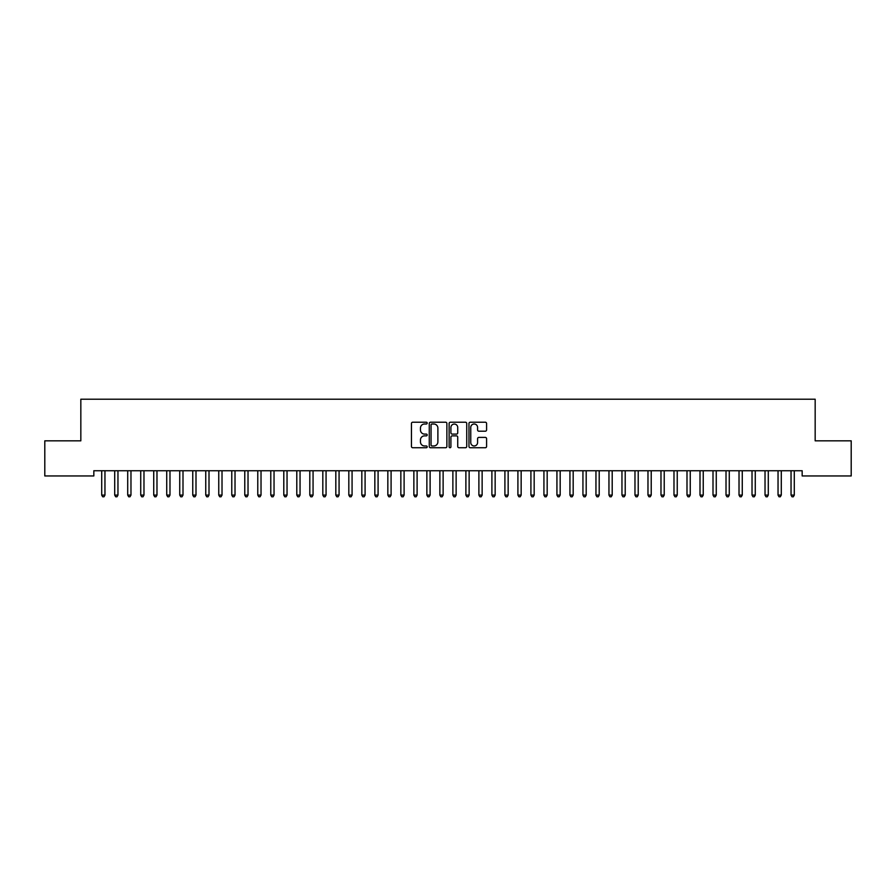 <?xml version="1.0" encoding="UTF-8"?>
<svg xmlns="http://www.w3.org/2000/svg" width="896" height="896" viewBox="0 0 896 896"><rect width="100%" height="100%" fill="white"/><g stroke="black" fill="none" stroke-linecap="round" stroke-linejoin="round"><path stroke-width="1.34" d="M427.19 423.102A0.896 0.896 0 0 0 426.294 422.218L412.731 422.218A1.277 1.277 0 0 0 411.454 423.494L411.454 446.466A1.277 1.277 0 0 0 412.731 447.742L426.294 447.742A0.896 0.896 0 0 0 427.19 446.858A0.896 0.896 0 0 0 426.294 445.962L424.536 445.962A4.088 4.088 0 0 1 420.459 441.874L420.459 439.958A4.088 4.088 0 0 1 424.536 435.87L426.294 435.87A0.896 0.896 0 0 0 427.19 434.986A0.896 0.896 0 0 0 426.294 434.09L424.536 434.09A4.088 4.088 0 0 1 420.459 430.002L420.459 428.086A4.088 4.088 0 0 1 424.536 423.998L426.294 423.998A0.896 0.896 0 0 0 427.19 423.102M485.307 431.211A1.277 1.277 0 0 0 486.584 429.934L486.584 423.494A1.277 1.277 0 0 0 485.307 422.218L470.243 422.218A1.277 1.277 0 0 0 468.966 423.494L468.966 446.466A1.277 1.277 0 0 0 470.243 447.742L485.307 447.742A1.277 1.277 0 0 0 486.584 446.466L486.584 438.682A1.277 1.277 0 0 0 485.307 437.405L478.867 437.405A1.277 1.277 0 0 0 477.59 438.682L477.59 442.546A3.416 3.416 0 0 1 474.174 445.962A3.416 3.416 0 0 1 470.758 442.546L470.758 427.414A3.416 3.416 0 0 1 474.174 423.998A3.416 3.416 0 0 1 477.59 427.414L477.59 429.934A1.277 1.277 0 0 0 478.867 431.211L485.307 431.211M802.166 470.747L93.834 470.747L93.834 475.955L44.8 475.955L44.8 440.832L80.83 440.832L80.83 399.213L815.17 399.213L815.17 440.832L851.2 440.832L851.2 475.955L802.166 475.955L802.166 470.747M446.88 423.494A1.277 1.277 0 0 0 445.603 422.218L430.539 422.218A1.277 1.277 0 0 0 429.262 423.494L429.262 446.466A1.277 1.277 0 0 0 430.539 447.742L445.603 447.742A1.277 1.277 0 0 0 446.88 446.466L446.88 423.494M450.397 422.218L465.461 422.218A1.277 1.277 0 0 1 466.738 423.494L466.738 446.466A1.277 1.277 0 0 1 465.461 447.742L459.01 447.742A1.277 1.277 0 0 1 457.733 446.466L457.733 437.147A1.277 1.277 0 0 0 456.456 435.87L452.178 435.87A1.277 1.277 0 0 0 450.901 437.147L450.901 446.858A0.896 0.896 0 0 1 450.016 447.742A0.896 0.896 0 0 1 449.12 446.858L449.12 423.494A1.277 1.277 0 0 1 450.397 422.218M431.95 423.998A0.896 0.896 0 0 0 431.054 424.894L431.054 445.066A0.896 0.896 0 0 0 431.95 445.962L433.798 445.962A4.088 4.088 0 0 0 437.886 441.874L437.886 428.086A4.088 4.088 0 0 0 433.798 423.998L431.95 423.998M457.733 427.482A3.416 3.416 0 0 0 454.317 424.066A3.416 3.416 0 0 0 450.901 427.482L450.901 432.813A1.277 1.277 0 0 0 452.178 434.09L456.456 434.09A1.277 1.277 0 0 0 457.733 432.813L457.733 427.482M101.606 470.938A1.299 1.299 -179.6 0 1 101.707 471.419A1.299 1.299 179.6 0 0 101.606 470.938L101.528 470.747M105.123 470.747L105.045 470.938A1.299 1.299 179.6 0 0 104.955 471.419L104.955 495.096L101.707 495.096L101.707 471.419M104.955 495.096L103.981 496.787L102.682 496.787L101.707 495.096M114.621 470.938A1.299 1.299 -179.6 0 1 114.71 471.419A1.299 1.299 179.6 0 0 114.621 470.938L114.542 470.747M127.624 470.938A1.299 1.299 -179.6 0 1 127.714 471.419A1.299 1.299 179.6 0 0 127.624 470.938L127.546 470.747M118.138 470.747L118.059 470.938A1.299 1.299 179.6 0 0 117.958 471.419L117.958 495.096L114.71 495.096L114.71 471.419M117.958 495.096L116.984 496.787L115.685 496.787L114.71 495.096M131.141 470.747L131.062 470.938A1.299 1.299 179.6 0 0 130.973 471.419L130.973 495.096L127.714 495.096L127.714 471.419M130.973 495.096L129.987 496.787L128.688 496.787L127.714 495.096M140.627 470.938A1.299 1.299 -179.6 0 1 140.728 471.419A1.299 1.299 179.6 0 0 140.627 470.938L140.549 470.747M153.63 470.938A1.299 1.299 -179.6 0 1 153.731 471.419A1.299 1.299 179.6 0 0 153.63 470.938L153.563 470.747M144.144 470.747L144.066 470.938A1.299 1.299 179.6 0 0 143.976 471.419L143.976 495.096L140.728 495.096L140.728 471.419M143.976 495.096L143.002 496.787L141.702 496.787L140.728 495.096M157.147 470.747L157.08 470.938A1.299 1.299 179.6 0 0 156.979 471.419L156.979 495.096L153.731 495.096L153.731 471.419M156.979 495.096L156.005 496.787L154.706 496.787L153.731 495.096M166.645 470.938A1.299 1.299 -179.6 0 1 166.734 471.419A1.299 1.299 179.6 0 0 166.645 470.938L166.566 470.747M170.162 470.747L170.083 470.938A1.299 1.299 179.6 0 0 169.982 471.419L169.982 495.096L166.734 495.096L166.734 471.419M169.982 495.096L169.008 496.787L167.709 496.787L166.734 495.096M179.648 470.938A1.299 1.299 -179.6 0 1 179.738 471.419A1.299 1.299 179.6 0 0 179.648 470.938L179.57 470.747M183.165 470.747L183.086 470.938A1.299 1.299 179.6 0 0 182.997 471.419L182.997 495.096L179.738 495.096L179.738 471.419M182.997 495.096L182.022 496.787L180.712 496.787L179.738 495.096M192.651 470.938A1.299 1.299 -179.6 0 1 192.752 471.419A1.299 1.299 179.6 0 0 192.651 470.938L192.573 470.747M196.168 470.747L196.09 470.938A1.299 1.299 179.6 0 0 196 471.419L196 495.096L192.752 495.096L192.752 471.419M196 495.096L195.026 496.787L193.726 496.787L192.752 495.096M205.666 470.938A1.299 1.299 -179.6 0 1 205.755 471.419A1.299 1.299 179.6 0 0 205.666 470.938L205.587 470.747M209.182 470.747L209.104 470.938A1.299 1.299 179.6 0 0 209.003 471.419L209.003 495.096L205.755 495.096L205.755 471.419M209.003 495.096L208.029 496.787L206.73 496.787L205.755 495.096M218.669 470.938A1.299 1.299 -179.6 0 1 218.758 471.419A1.299 1.299 179.6 0 0 218.669 470.938L218.59 470.747M222.186 470.747L222.107 470.938A1.299 1.299 179.6 0 0 222.018 471.419L222.018 495.096L218.758 495.096L218.758 471.419M222.018 495.096L221.032 496.787L219.733 496.787L218.758 495.096M231.672 470.938A1.299 1.299 -179.6 0 1 231.773 471.419A1.299 1.299 179.6 0 0 231.672 470.938L231.594 470.747M235.189 470.747L235.11 470.938A1.299 1.299 179.6 0 0 235.021 471.419L235.021 495.096L231.773 495.096L231.773 471.419M235.021 495.096L234.046 496.787L232.747 496.787L231.773 495.096M244.675 470.938A1.299 1.299 -179.6 0 1 244.776 471.419A1.299 1.299 179.6 0 0 244.675 470.938L244.608 470.747M248.192 470.747L248.125 470.938A1.299 1.299 179.6 0 0 248.024 471.419L248.024 495.096L244.776 495.096L244.776 471.419M248.024 495.096L247.05 496.787L245.75 496.787L244.776 495.096M257.69 470.938A1.299 1.299 -179.6 0 1 257.779 471.419A1.299 1.299 179.6 0 0 257.69 470.938L257.611 470.747M261.206 470.747L261.128 470.938A1.299 1.299 179.6 0 0 261.027 471.419L261.027 495.096L257.779 495.096L257.779 471.419M261.027 495.096L260.053 496.787L258.754 496.787L257.779 495.096M270.693 470.938A1.299 1.299 -179.6 0 1 270.782 471.419A1.299 1.299 179.6 0 0 270.693 470.938L270.614 470.747M274.21 470.747L274.131 470.938A1.299 1.299 179.6 0 0 274.042 471.419L274.042 495.096L270.782 495.096L270.782 471.419M274.042 495.096L273.067 496.787L271.768 496.787L270.782 495.096M283.696 470.938A1.299 1.299 -179.6 0 1 283.797 471.419A1.299 1.299 179.6 0 0 283.696 470.938L283.618 470.747M287.213 470.747L287.134 470.938A1.299 1.299 179.6 0 0 287.045 471.419L287.045 495.096L283.797 495.096L283.797 471.419M287.045 495.096L286.07 496.787L284.771 496.787L283.797 495.096M296.71 470.938A1.299 1.299 -179.6 0 1 296.8 471.419A1.299 1.299 179.6 0 0 296.71 470.938L296.632 470.747M300.227 470.747L300.149 470.938A1.299 1.299 179.6 0 0 300.048 471.419L300.048 495.096L296.8 495.096L296.8 471.419M300.048 495.096L299.074 496.787L297.774 496.787L296.8 495.096M309.714 470.938A1.299 1.299 -179.6 0 1 309.803 471.419A1.299 1.299 179.6 0 0 309.714 470.938L309.635 470.747M313.23 470.747L313.152 470.938A1.299 1.299 179.6 0 0 313.062 471.419L313.062 495.096L309.803 495.096L309.803 471.419M313.062 495.096L312.088 496.787L310.778 496.787L309.803 495.096M322.717 470.938A1.299 1.299 -179.6 0 1 322.818 471.419A1.299 1.299 179.6 0 0 322.717 470.938L322.638 470.747M326.234 470.747L326.155 470.938A1.299 1.299 179.6 0 0 326.066 471.419L326.066 495.096L322.818 495.096L322.818 471.419M326.066 495.096L325.091 496.787L323.792 496.787L322.818 495.096M335.72 470.938A1.299 1.299 -179.6 0 1 335.821 471.419A1.299 1.299 179.6 0 0 335.72 470.938L335.653 470.747M339.237 470.747L339.17 470.938A1.299 1.299 179.6 0 0 339.069 471.419L339.069 495.096L335.821 495.096L335.821 471.419M339.069 495.096L338.094 496.787L336.795 496.787L335.821 495.096M348.734 470.938A1.299 1.299 -179.6 0 1 348.824 471.419A1.299 1.299 179.6 0 0 348.734 470.938L348.656 470.747M352.251 470.747L352.173 470.938A1.299 1.299 179.6 0 0 352.072 471.419L352.072 495.096L348.824 495.096L348.824 471.419M352.072 495.096L351.098 496.787L349.798 496.787L348.824 495.096M361.738 470.938A1.299 1.299 -179.6 0 1 361.827 471.419A1.299 1.299 179.6 0 0 361.738 470.938L361.659 470.747M365.254 470.747L365.176 470.938A1.299 1.299 179.6 0 0 365.086 471.419L365.086 495.096L361.827 495.096L361.827 471.419M365.086 495.096L364.112 496.787L362.813 496.787L361.827 495.096M374.741 470.938A1.299 1.299 -179.6 0 1 374.842 471.419A1.299 1.299 179.6 0 0 374.741 470.938L374.662 470.747M378.258 470.747L378.179 470.938A1.299 1.299 179.6 0 0 378.09 471.419L378.09 495.096L374.842 495.096L374.842 471.419M378.09 495.096L377.115 496.787L375.816 496.787L374.842 495.096M387.755 470.938A1.299 1.299 -179.6 0 1 387.845 471.419A1.299 1.299 179.6 0 0 387.755 470.938L387.677 470.747M391.272 470.747L391.194 470.938A1.299 1.299 179.6 0 0 391.093 471.419L391.093 495.096L387.845 495.096L387.845 471.419M391.093 495.096L390.118 496.787L388.819 496.787L387.845 495.096M400.758 470.938A1.299 1.299 -179.6 0 1 400.848 471.419A1.299 1.299 179.6 0 0 400.758 470.938L400.68 470.747M404.275 470.747L404.197 470.938A1.299 1.299 179.6 0 0 404.107 471.419L404.107 495.096L400.848 495.096L400.848 471.419M404.107 495.096L403.133 496.787L401.822 496.787L400.848 495.096M413.762 470.938A1.299 1.299 -179.6 0 1 413.862 471.419A1.299 1.299 179.6 0 0 413.762 470.938L413.683 470.747M417.278 470.747L417.2 470.938A1.299 1.299 179.6 0 0 417.11 471.419L417.11 495.096L413.862 495.096L413.862 471.419M417.11 495.096L416.136 496.787L414.837 496.787L413.862 495.096M426.776 470.938A1.299 1.299 -179.6 0 1 426.866 471.419A1.299 1.299 179.6 0 0 426.776 470.938L426.698 470.747M430.282 470.747L430.214 470.938A1.299 1.299 179.6 0 0 430.114 471.419L430.114 495.096L426.866 495.096L426.866 471.419M430.114 495.096L429.139 496.787L427.84 496.787L426.866 495.096M439.779 470.938A1.299 1.299 -179.6 0 1 439.869 471.419A1.299 1.299 179.6 0 0 439.779 470.938L439.701 470.747M443.296 470.747L443.218 470.938A1.299 1.299 179.6 0 0 443.128 471.419L443.128 495.096L439.869 495.096L439.869 471.419M443.128 495.096L442.142 496.787L440.843 496.787L439.869 495.096M452.782 470.938A1.299 1.299 -179.6 0 1 452.872 471.419A1.299 1.299 179.6 0 0 452.782 470.938L452.704 470.747M456.299 470.747L456.221 470.938A1.299 1.299 179.6 0 0 456.131 471.419L456.131 495.096L452.872 495.096L452.872 471.419M456.131 495.096L455.157 496.787L453.858 496.787L452.872 495.096M465.786 470.938A1.299 1.299 -179.6 0 1 465.886 471.419A1.299 1.299 179.6 0 0 465.786 470.938L465.718 470.747M469.302 470.747L469.224 470.938A1.299 1.299 179.6 0 0 469.134 471.419L469.134 495.096L465.886 495.096L465.886 471.419M469.134 495.096L468.16 496.787L466.861 496.787L465.886 495.096M478.8 470.938A1.299 1.299 -179.6 0 1 478.89 471.419A1.299 1.299 179.6 0 0 478.8 470.938L478.722 470.747M482.317 470.747L482.238 470.938A1.299 1.299 179.6 0 0 482.138 471.419L482.138 495.096L478.89 495.096L478.89 471.419M482.138 495.096L481.163 496.787L479.864 496.787L478.89 495.096M491.803 470.938A1.299 1.299 -179.6 0 1 491.893 471.419A1.299 1.299 179.6 0 0 491.803 470.938L491.725 470.747M495.32 470.747L495.242 470.938A1.299 1.299 179.6 0 0 495.152 471.419L495.152 495.096L491.893 495.096L491.893 471.419M495.152 495.096L494.178 496.787L492.867 496.787L491.893 495.096M504.806 470.938A1.299 1.299 -179.6 0 1 504.907 471.419A1.299 1.299 179.6 0 0 504.806 470.938L504.728 470.747M508.323 470.747L508.245 470.938A1.299 1.299 179.6 0 0 508.155 471.419L508.155 495.096L504.907 495.096L504.907 471.419M508.155 495.096L507.181 496.787L505.882 496.787L504.907 495.096M517.821 470.938A1.299 1.299 -179.6 0 1 517.91 471.419A1.299 1.299 179.6 0 0 517.821 470.938L517.742 470.747M521.338 470.747L521.259 470.938A1.299 1.299 179.6 0 0 521.158 471.419L521.158 495.096L517.91 495.096L517.91 471.419M521.158 495.096L520.184 496.787L518.885 496.787L517.91 495.096M530.824 470.938A1.299 1.299 -179.6 0 1 530.914 471.419A1.299 1.299 179.6 0 0 530.824 470.938L530.746 470.747M534.341 470.747L534.262 470.938A1.299 1.299 179.6 0 0 534.173 471.419L534.173 495.096L530.914 495.096L530.914 471.419M534.173 495.096L533.187 496.787L531.888 496.787L530.914 495.096M543.827 470.938A1.299 1.299 -179.6 0 1 543.928 471.419A1.299 1.299 179.6 0 0 543.827 470.938L543.749 470.747M547.344 470.747L547.266 470.938A1.299 1.299 179.6 0 0 547.176 471.419L547.176 495.096L543.928 495.096L543.928 471.419M547.176 495.096L546.202 496.787L544.902 496.787L543.928 495.096M556.83 470.938A1.299 1.299 -179.6 0 1 556.931 471.419A1.299 1.299 179.6 0 0 556.83 470.938L556.763 470.747M560.347 470.747L560.28 470.938A1.299 1.299 179.6 0 0 560.179 471.419L560.179 495.096L556.931 495.096L556.931 471.419M560.179 495.096L559.205 496.787L557.906 496.787L556.931 495.096M569.845 470.938A1.299 1.299 -179.6 0 1 569.934 471.419A1.299 1.299 179.6 0 0 569.845 470.938L569.766 470.747M573.362 470.747L573.283 470.938A1.299 1.299 179.6 0 0 573.182 471.419L573.182 495.096L569.934 495.096L569.934 471.419M573.182 495.096L572.208 496.787L570.909 496.787L569.934 495.096M582.848 470.938A1.299 1.299 -179.6 0 1 582.938 471.419A1.299 1.299 179.6 0 0 582.848 470.938L582.77 470.747M586.365 470.747L586.286 470.938A1.299 1.299 179.6 0 0 586.197 471.419L586.197 495.096L582.938 495.096L582.938 471.419M586.197 495.096L585.222 496.787L583.912 496.787L582.938 495.096M595.851 470.938A1.299 1.299 -179.6 0 1 595.952 471.419A1.299 1.299 179.6 0 0 595.851 470.938L595.773 470.747M599.368 470.747L599.29 470.938A1.299 1.299 179.6 0 0 599.2 471.419L599.2 495.096L595.952 495.096L595.952 471.419M599.2 495.096L598.226 496.787L596.926 496.787L595.952 495.096M608.866 470.938A1.299 1.299 -179.6 0 1 608.955 471.419A1.299 1.299 179.6 0 0 608.866 470.938L608.787 470.747M612.382 470.747L612.304 470.938A1.299 1.299 179.6 0 0 612.203 471.419L612.203 495.096L608.955 495.096L608.955 471.419M612.203 495.096L611.229 496.787L609.93 496.787L608.955 495.096M621.869 470.938A1.299 1.299 -179.6 0 1 621.958 471.419A1.299 1.299 179.6 0 0 621.869 470.938L621.79 470.747M625.386 470.747L625.307 470.938A1.299 1.299 179.6 0 0 625.218 471.419L625.218 495.096L621.958 495.096L621.958 471.419M625.218 495.096L624.232 496.787L622.933 496.787L621.958 495.096M634.872 470.938A1.299 1.299 -179.6 0 1 634.973 471.419A1.299 1.299 179.6 0 0 634.872 470.938L634.794 470.747M638.389 470.747L638.31 470.938A1.299 1.299 179.6 0 0 638.221 471.419L638.221 495.096L634.973 495.096L634.973 471.419M638.221 495.096L637.246 496.787L635.947 496.787L634.973 495.096M647.875 470.938A1.299 1.299 -179.6 0 1 647.976 471.419A1.299 1.299 179.6 0 0 647.875 470.938L647.808 470.747M651.392 470.747L651.325 470.938A1.299 1.299 179.6 0 0 651.224 471.419L651.224 495.096L647.976 495.096L647.976 471.419M651.224 495.096L650.25 496.787L648.95 496.787L647.976 495.096M660.89 470.938A1.299 1.299 -179.6 0 1 660.979 471.419A1.299 1.299 179.6 0 0 660.89 470.938L660.811 470.747M664.406 470.747L664.328 470.938A1.299 1.299 179.6 0 0 664.227 471.419L664.227 495.096L660.979 495.096L660.979 471.419M664.227 495.096L663.253 496.787L661.954 496.787L660.979 495.096M673.893 470.938A1.299 1.299 -179.6 0 1 673.982 471.419A1.299 1.299 179.6 0 0 673.893 470.938L673.814 470.747M677.41 470.747L677.331 470.938A1.299 1.299 179.6 0 0 677.242 471.419L677.242 495.096L673.982 495.096L673.982 471.419M677.242 495.096L676.267 496.787L674.968 496.787L673.982 495.096M686.896 470.938A1.299 1.299 -179.6 0 1 686.997 471.419A1.299 1.299 179.6 0 0 686.896 470.938L686.818 470.747M690.413 470.747L690.334 470.938A1.299 1.299 179.6 0 0 690.245 471.419L690.245 495.096L686.997 495.096L686.997 471.419M690.245 495.096L689.27 496.787L687.971 496.787L686.997 495.096M699.91 470.938A1.299 1.299 -179.6 0 1 700 471.419A1.299 1.299 179.6 0 0 699.91 470.938L699.832 470.747M703.427 470.747L703.349 470.938A1.299 1.299 179.6 0 0 703.248 471.419L703.248 495.096L700 495.096L700 471.419M703.248 495.096L702.274 496.787L700.974 496.787L700 495.096M712.914 470.938A1.299 1.299 -179.6 0 1 713.003 471.419A1.299 1.299 179.6 0 0 712.914 470.938L712.835 470.747M716.43 470.747L716.352 470.938A1.299 1.299 179.6 0 0 716.262 471.419L716.262 495.096L713.003 495.096L713.003 471.419M716.262 495.096L715.288 496.787L713.978 496.787L713.003 495.096M725.917 470.938A1.299 1.299 -179.6 0 1 726.018 471.419A1.299 1.299 179.6 0 0 725.917 470.938L725.838 470.747M729.434 470.747L729.355 470.938A1.299 1.299 179.6 0 0 729.266 471.419L729.266 495.096L726.018 495.096L726.018 471.419M729.266 495.096L728.291 496.787L726.992 496.787L726.018 495.096M738.92 470.938A1.299 1.299 -179.6 0 1 739.021 471.419A1.299 1.299 179.6 0 0 738.92 470.938L738.853 470.747M742.437 470.747L742.37 470.938A1.299 1.299 179.6 0 0 742.269 471.419L742.269 495.096L739.021 495.096L739.021 471.419M742.269 495.096L741.294 496.787L739.995 496.787L739.021 495.096M751.934 470.938A1.299 1.299 -179.6 0 1 752.024 471.419A1.299 1.299 179.6 0 0 751.934 470.938L751.856 470.747M755.451 470.747L755.373 470.938A1.299 1.299 179.6 0 0 755.272 471.419L755.272 495.096L752.024 495.096L752.024 471.419M755.272 495.096L754.298 496.787L752.998 496.787L752.024 495.096M764.938 470.938A1.299 1.299 -179.6 0 1 765.027 471.419A1.299 1.299 179.6 0 0 764.938 470.938L764.859 470.747M768.454 470.747L768.376 470.938A1.299 1.299 179.6 0 0 768.286 471.419L768.286 495.096L765.027 495.096L765.027 471.419M768.286 495.096L767.312 496.787L766.013 496.787L765.027 495.096M777.941 470.938A1.299 1.299 -179.6 0 1 778.042 471.419A1.299 1.299 179.6 0 0 777.941 470.938L777.862 470.747M781.458 470.747L781.379 470.938A1.299 1.299 179.6 0 0 781.29 471.419L781.29 495.096L778.042 495.096L778.042 471.419M781.29 495.096L780.315 496.787L779.016 496.787L778.042 495.096M790.955 470.938A1.299 1.299 -179.6 0 1 791.045 471.419A1.299 1.299 179.6 0 0 790.955 470.938L790.877 470.747M794.472 470.747L794.394 470.938A1.299 1.299 179.6 0 0 794.293 471.419L794.293 495.096L791.045 495.096L791.045 471.419M794.293 495.096L793.318 496.787L792.019 496.787L791.045 495.096"/></g></svg>
